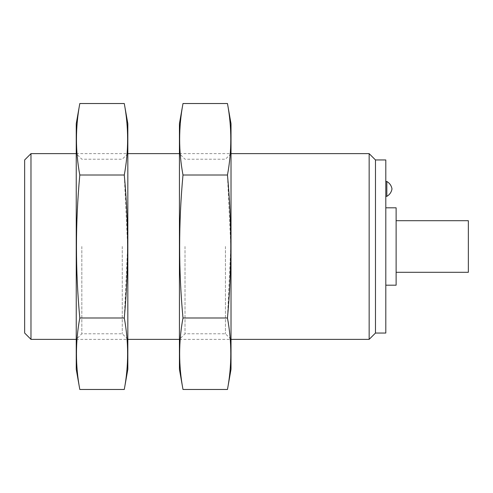 <?xml version="1.0" encoding="UTF-8"?>
<svg xmlns="http://www.w3.org/2000/svg" width="493" height="493" viewBox="0 0 493 493"><rect width="100%" height="100%" fill="white"/><g stroke="black" fill="none" stroke-linecap="round" stroke-linejoin="round"><path stroke-width="0.37" stroke-dasharray="2.46 1.85" d="M24.65 333.04L24.65 159.96M30.979 339.369L30.979 153.631M369.152 339.369L369.152 153.631M375.481 333.04L375.481 159.96M385.803 333.04L385.803 159.96M385.803 246.5L385.803 207.806L385.803 246.5M385.803 188.924L385.803 181.492L385.803 188.924M396.119 285.194L396.119 207.806M396.119 246.5L396.119 220.704L396.119 246.5M468.35 272.296L468.35 220.704M386.832 196.35L386.832 181.492M127.835 123.706L127.835 369.294M127.835 246.5L127.835 339.369L127.835 246.5M124.279 389.476C128.722 365.652 128.722 341.822 124.279 317.991L127.656 246.5L124.279 175.009C128.722 151.178 128.722 127.348 124.279 103.524M76.242 123.706L76.242 369.294M79.804 103.524C75.355 127.348 75.355 151.178 79.804 175.009C75.355 222.417 75.355 270.078 79.804 317.991C75.355 341.822 75.355 365.652 79.804 389.476M76.242 246.5L76.242 339.369L76.242 246.5M122.246 246.5L122.246 333.779L122.246 246.5M81.832 246.5L81.832 333.779L81.832 246.5M79.804 317.991L124.279 317.991M79.804 175.009L124.279 175.009M231.02 123.706L231.02 369.294M231.02 246.5L231.02 339.369L231.02 246.5M227.464 389.476C231.907 365.652 231.907 341.822 227.464 317.991L230.841 246.5L227.464 175.009C231.907 151.178 231.907 127.348 227.464 103.524M179.427 123.706L179.427 369.294M182.989 103.524C178.54 127.348 178.54 151.178 182.989 175.009C178.546 222.417 178.546 270.078 182.989 317.991C178.54 341.822 178.54 365.652 182.989 389.476M179.427 246.5L179.427 339.369L179.427 246.5M225.437 246.5L225.437 333.779L225.437 246.5M185.017 246.5L185.017 333.779L185.017 246.5M182.989 317.991L227.464 317.991M182.989 175.009L227.464 175.009M76.242 339.369L127.835 339.369L122.246 333.779L81.832 333.779L76.242 339.369M179.427 339.369L231.02 339.369L225.437 333.779L185.017 333.779L179.427 339.369M76.242 153.631L127.835 153.631L122.246 159.221L81.832 159.221L76.242 153.631M179.427 153.631L231.02 153.631L225.437 159.221L185.017 159.221L179.427 153.631"/><path stroke-width="0.74" d="M30.979 339.369L30.979 153.631L24.65 159.96L24.65 333.04L30.979 339.369L76.242 339.369M231.02 153.631L369.152 153.631L369.152 339.369L231.02 339.369M369.152 153.631L375.481 159.96L375.481 333.04L369.152 339.369M375.481 159.96L385.803 159.96L385.803 333.04L375.481 333.04M385.803 207.806L396.119 207.806L396.119 285.194L385.803 285.194M396.119 220.704L468.35 220.704L468.35 272.296L396.119 272.296M386.832 181.492L386.832 196.35C389.692 194.667 391.411 192.19 391.99 188.924C391.411 185.651 389.692 183.174 386.832 181.492L385.803 181.492M124.279 389.476L127.835 369.294L127.835 123.706L124.279 103.524C128.722 127.348 128.722 151.178 124.279 175.009C128.722 222.417 128.722 270.078 124.279 317.991C128.722 341.822 128.722 365.652 124.279 389.476L79.804 389.476C75.355 365.652 75.355 341.822 79.804 317.991C75.355 270.583 75.355 222.922 79.804 175.009C75.355 151.178 75.355 127.348 79.804 103.524L124.279 103.524M79.804 389.476L76.242 369.294L76.242 123.706L79.804 103.524M79.804 175.009L124.279 175.009M79.804 317.991L124.279 317.991M227.464 389.476L231.02 369.294L231.02 123.706L227.464 103.524C231.907 127.348 231.907 151.178 227.464 175.009C231.907 222.417 231.907 270.078 227.464 317.991C231.907 341.822 231.907 365.652 227.464 389.476L182.989 389.476C178.54 365.652 178.54 341.822 182.989 317.991C178.546 270.583 178.546 222.922 182.989 175.009C178.54 151.178 178.54 127.348 182.989 103.524L227.464 103.524M182.989 389.476L179.427 369.294L179.427 123.706L182.989 103.524M182.989 175.009L227.464 175.009M182.989 317.991L227.464 317.991M127.835 339.369L179.427 339.369M30.979 153.631L76.242 153.631M127.835 153.631L179.427 153.631M385.803 196.35L386.832 196.35"/></g></svg>
